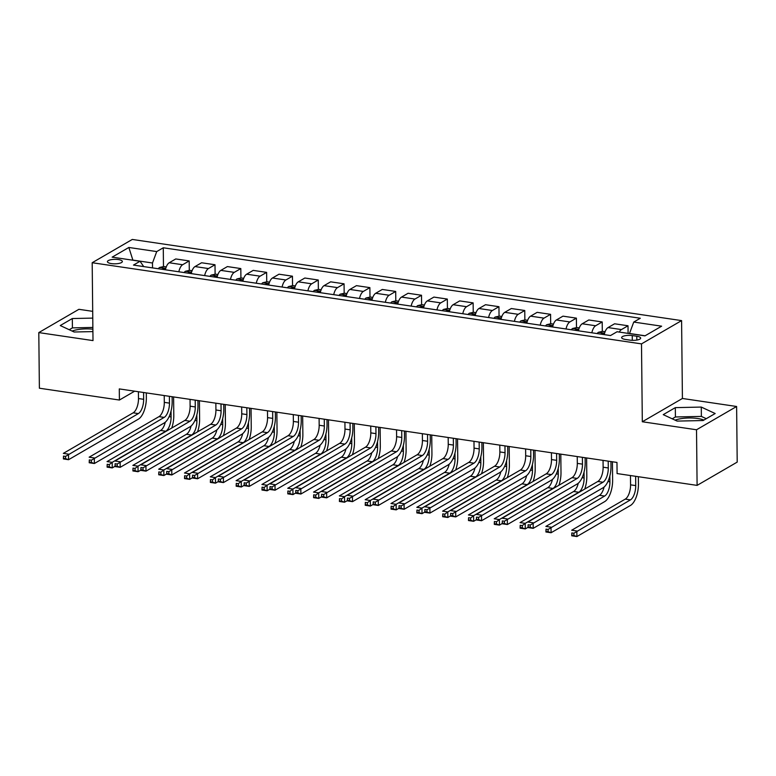 <?xml version="1.0" encoding="UTF-8"?>
<svg xmlns="http://www.w3.org/2000/svg" width="776" height="776" viewBox="0 0 776 776"><rect width="100%" height="100%" fill="white"/><g stroke="black" fill="none" stroke-linecap="round" stroke-linejoin="round"><path stroke-width="1.16" d="M111.424 263.597A7.459 2.241 -0.6 0 0 122.356 261.502A7.459 2.241 -0.6 0 0 118.359 259.572A7.459 2.241 -0.6 0 0 107.427 261.657A7.459 2.241 -0.6 0 0 111.424 263.597M675.11 420.155A18.188 5.451 179.4 0 1 697.76 418.516A18.188 5.451 179.4 0 1 703.929 420.049M92.703 311.351L78.9 309.314L38.8 332.594L39.382 388.213L119.407 400.038L134.655 391.182M681.59 320.604L132.289 239.444L92.189 262.725L641.5 343.884L681.59 320.604L682.414 398.476L642.315 421.756L696.518 429.768L736.618 406.488L682.414 398.476M736.618 406.488L737.2 462.108L697.1 485.388L696.518 429.768M697.1 485.388L617.085 473.564L616.968 462.438L119.291 388.912L119.407 400.038M636.786 336.241L632.246 335.571A7.226 2.163 -0.6 0 0 621.654 337.599A7.226 2.163 -0.6 0 0 625.524 339.471L630.063 340.14A7.226 2.163 -0.6 0 0 640.656 338.113A7.226 2.163 -0.6 0 0 636.786 336.241L636.824 340.072M645.098 335.775L629.511 333.476L633.75 322.059L640.307 318.247L163.28 247.777L163.474 266.595M633.75 322.059L661.627 326.182L644.943 335.872L617.065 331.75L610.508 335.552L133.482 265.082L140.039 261.269L112.151 257.157L128.845 247.466L156.723 251.579L163.28 247.777M38.8 332.594L93.004 340.596L92.189 262.725M642.315 421.756L641.5 343.884M152.532 267.895L152.484 262.996L132.861 260.096L128.845 247.466M619.277 332.079A9.331 4.161 -81.6 0 1 621.46 329.577L628.017 325.765L628.094 333.379M165.414 269.796A9.331 4.161 -81.6 0 1 169.207 262.754L175.764 258.951L189.189 260.93L189.286 270.407M191.226 273.608A9.331 4.161 -81.6 0 1 195.028 266.566L201.585 262.763L215 264.742L215.107 274.219M217.037 277.42A9.331 4.161 -81.6 0 1 220.84 270.387L227.397 266.575L240.812 268.564L240.919 278.031M242.849 281.242A9.331 4.161 -81.6 0 1 246.652 274.2L253.209 270.387L266.634 272.376L266.731 281.853M268.671 285.054A9.331 4.161 -81.6 0 1 272.463 278.012L279.02 274.2L292.445 276.188L292.542 285.665M294.482 288.866A9.331 4.161 -81.6 0 1 298.275 281.824L304.832 278.021L318.257 280L318.354 289.477M320.294 292.678A9.331 4.161 -81.6 0 1 324.087 285.636L330.644 281.834L344.069 283.812L344.166 293.289M346.106 296.49A9.331 4.161 -81.6 0 1 349.908 289.448L356.456 285.646L369.88 287.624L369.987 297.101M371.917 300.302A9.331 4.161 -81.6 0 1 375.72 293.27L382.277 289.458L395.692 291.446L395.799 300.913M397.729 304.124A9.331 4.161 -81.6 0 1 401.531 297.082L408.089 293.27L421.514 295.258L421.61 304.735M423.541 307.936A9.331 4.161 -81.6 0 1 427.343 300.894L433.9 297.082L447.325 299.07L447.422 308.547M449.362 311.748A9.331 4.161 -81.6 0 1 453.155 304.706L459.712 300.904L473.137 302.882L473.234 312.359M475.174 315.56A9.331 4.161 -81.6 0 1 478.967 308.518L485.524 304.716L498.949 306.695L499.046 316.171M500.986 319.373A9.331 4.161 -81.6 0 1 504.788 312.33L511.335 308.528L524.76 310.507L524.857 319.984M526.797 323.185A9.331 4.161 -81.6 0 1 530.6 316.152L537.157 312.34L550.572 314.329L550.679 323.796M552.609 327.006A9.331 4.161 -81.6 0 1 556.411 319.964L562.969 316.152L576.393 318.141L576.49 327.618M578.421 330.819A9.331 4.161 -81.6 0 1 582.223 323.776L588.78 319.974L602.205 321.953L602.302 331.43M604.242 334.631A9.331 4.161 -81.6 0 1 608.035 327.588L614.592 323.786L628.017 325.765M591.846 332.797A9.331 4.161 -81.6 0 1 595.648 325.755L602.205 321.953M566.034 328.985A9.331 4.161 -81.6 0 1 569.836 321.943L576.393 318.141M540.222 325.173A9.331 4.161 -81.6 0 1 544.024 318.131L550.572 314.329M514.41 321.361A9.331 4.161 -81.6 0 1 518.203 314.319L524.76 310.507M488.599 317.549A9.331 4.161 -81.6 0 1 492.391 310.507L498.949 306.695M462.777 313.727A9.331 4.161 -81.6 0 1 466.58 306.695L473.137 302.882M436.966 309.915A9.331 4.161 -81.6 0 1 440.768 302.873L447.325 299.07M411.154 306.103A9.331 4.161 -81.6 0 1 414.956 299.061L421.514 295.258M385.342 302.291A9.331 4.161 -81.6 0 1 389.145 295.249L395.692 291.446M359.53 298.479A9.331 4.161 -81.6 0 1 363.323 291.436L369.88 287.624M333.719 294.667A9.331 4.161 -81.6 0 1 337.511 287.624L344.069 283.812M307.897 290.845A9.331 4.161 -81.6 0 1 311.7 283.812L318.257 280M282.086 287.033A9.331 4.161 -81.6 0 1 285.888 279.99L292.445 276.188M256.274 283.221A9.331 4.161 -81.6 0 1 260.076 276.178L266.634 272.376M230.462 279.409A9.331 4.161 -81.6 0 1 234.265 272.366L240.812 268.564M204.651 275.596A9.331 4.161 -81.6 0 1 208.443 268.554L215 264.742M178.839 271.775A9.331 4.161 -81.6 0 1 182.632 264.742L189.189 260.93M156.723 251.579L152.484 262.996M143.725 266.595L140.039 261.269M701.281 407.07L675.314 407.633L663.237 414.646L677.128 421.096L703.095 420.534L715.171 413.521L701.281 407.07L701.378 416.411L675.411 416.974L672.239 418.817M92.771 318.102L72.323 318.538L60.247 325.551L74.137 332.002L92.916 331.595M92.887 329.189A18.188 5.451 -0.6 0 0 72.11 331.061M706.276 418.691L701.378 416.411M675.411 416.974L675.314 407.633M92.868 327.443L72.42 327.889L69.239 329.732M72.42 327.889L72.323 318.538M603.049 460.381L603.127 467.2A11.659 5.199 -81.6 0 1 597.821 481.469L527.981 522.025L533.141 522.791L533.199 528.349L603.039 487.794A17.489 7.799 98.4 0 0 610.993 466.386L610.945 461.555M608.209 461.148L608.287 467.967A11.659 5.199 -81.6 0 1 602.981 482.235L530.202 525.042L528.136 524.741L528.155 526.962L530.221 527.273L530.202 525.042M530.221 527.273L533.199 528.349L528.039 527.583L528.136 524.741M528.039 527.583L528.155 526.962M630.471 475.542L630.568 484.845A11.659 5.199 -81.6 0 1 625.262 499.113L571.679 530.231L576.84 530.988L576.898 536.555L630.481 505.438A17.489 7.799 98.4 0 0 638.435 484.03L638.357 476.706M635.631 476.309L635.728 485.601A11.659 5.199 -81.6 0 1 630.422 499.88L573.9 533.248L571.834 532.947L571.854 535.168L573.92 535.479L573.9 533.248M573.92 535.479L576.898 536.555L571.737 535.789L571.834 532.947M571.737 535.789L571.854 535.168M577.237 456.569L577.305 463.388A11.659 5.199 -81.6 0 1 572.009 477.657L502.169 518.213L507.329 518.969L507.388 524.537L577.228 483.981A17.489 7.799 98.4 0 0 585.182 462.574L585.133 457.743M582.398 457.336L582.475 464.145A11.659 5.199 -81.6 0 1 577.169 478.423L504.39 521.23L502.324 520.929L502.344 523.15L504.41 523.46L504.39 521.23M504.41 523.46L507.388 524.537L502.227 523.771L502.324 520.929M502.227 523.771L502.344 523.15M551.426 452.757L551.493 459.576A11.659 5.199 -81.6 0 1 546.197 473.845L476.348 514.401L481.518 515.157L481.576 520.725L551.416 480.169A17.489 7.799 98.4 0 0 559.37 458.761L559.321 453.921M556.586 453.524L556.664 460.333A11.659 5.199 -81.6 0 1 551.358 474.602L478.579 517.417L476.512 517.117L476.532 519.338L478.598 519.639L478.579 517.417M478.598 519.639L481.576 520.725L476.406 519.959L476.512 517.117M476.406 519.959L476.532 519.338M525.614 448.945L525.682 455.755A11.659 5.199 -81.6 0 1 520.386 470.033L450.536 510.579L455.696 511.345L455.755 516.913L525.604 476.357A17.489 7.799 98.4 0 0 533.558 454.949L533.5 450.109M530.774 449.711L530.842 456.521A11.659 5.199 -81.6 0 1 525.546 470.79L452.757 513.605L450.691 513.295L450.72 515.526L452.786 515.827L452.757 513.605M452.786 515.827L455.755 516.913L450.594 516.147L450.691 513.295M450.594 516.147L450.72 515.526M605.096 331.721L602.612 331.362L598.383 332.312A6.179 2.755 98.4 0 0 597.19 333.593M604.067 487.066A11.659 5.199 -81.6 0 1 599.45 495.301L545.858 526.419L551.028 527.176L551.086 532.743L604.669 501.626A17.489 7.799 98.4 0 0 612.623 480.218L612.429 461.769M603.592 334.534A6.179 2.755 -81.6 0 1 603.971 334C603.98 333.03 603.156 332.914 601.497 333.641A6.179 2.755 98.4 0 0 601.119 334.165M609.849 475.95L609.917 481.789A11.659 5.199 -81.6 0 1 604.611 496.058L548.079 529.436L546.023 529.135L546.042 531.356L548.108 531.657L548.079 529.436M548.108 531.657L551.086 532.743L545.916 531.977L546.023 529.135M545.916 531.977L546.042 531.356M579.284 327.909L576.801 327.54L572.572 328.5A6.179 2.755 98.4 0 0 571.378 329.771M584.745 489.064A17.489 7.799 98.4 0 0 586.811 476.406L586.617 457.956M577.78 330.721A6.179 2.755 -81.6 0 1 578.159 330.188C578.168 329.218 577.344 329.092 575.685 329.819A6.179 2.755 98.4 0 0 575.307 330.353M584.037 472.138L584.105 477.977A11.659 5.199 -81.6 0 1 578.799 492.246L525.207 523.363L525.265 528.931L528.029 527.321M578.256 483.244A11.659 5.199 -81.6 0 1 573.639 491.489L520.046 522.597L525.207 523.363L522.267 525.624L520.201 525.313L520.23 527.544L522.297 527.845L522.267 525.624M522.297 527.845L525.265 528.931L520.104 528.165L520.201 525.313M520.104 528.165L520.23 527.544M553.472 324.096L550.989 323.728L546.75 324.688A6.179 2.755 98.4 0 0 545.567 325.959M558.924 485.252A17.489 7.799 98.4 0 0 561 472.594L560.805 454.144M551.969 326.909A6.179 2.755 -81.6 0 1 552.347 326.376C552.357 325.406 551.523 325.28 549.864 326.007A6.179 2.755 98.4 0 0 549.495 326.541M558.225 468.316L558.283 474.165A11.659 5.199 -81.6 0 1 552.987 488.434L499.395 519.551L499.453 525.11L502.217 523.509M552.444 479.432A11.659 5.199 -81.6 0 1 547.827 487.667L494.234 518.785L499.395 519.551L496.456 521.812L494.39 521.501L494.419 523.732L496.485 524.033L496.456 521.812M496.485 524.033L499.453 525.11L494.293 524.353L494.39 521.501M494.293 524.353L494.419 523.732M499.802 445.133L499.87 451.942A11.659 5.199 -81.6 0 1 494.564 466.211L424.724 506.767L429.885 507.533L429.943 513.091L499.792 472.535A17.489 7.799 98.4 0 0 507.737 451.137L507.688 446.297M504.963 445.89L505.03 452.709A11.659 5.199 -81.6 0 1 499.734 466.977L426.945 509.793L424.879 509.483L424.909 511.714L426.975 512.014L426.945 509.793M426.975 512.014L429.943 513.091L424.782 512.335L424.879 509.483M424.782 512.335L424.909 511.714M527.651 320.284L525.177 319.916L520.938 320.866A6.179 2.755 98.4 0 0 519.755 322.147M533.112 481.44A17.489 7.799 98.4 0 0 535.188 468.782L534.994 450.332M526.157 323.097A6.179 2.755 -81.6 0 1 526.535 322.564C526.535 321.594 525.711 321.468 524.052 322.195A6.179 2.755 98.4 0 0 523.674 322.729M532.414 464.504L532.472 470.353A11.659 5.199 -81.6 0 1 527.176 484.622L473.583 515.739L473.641 521.297L476.406 519.697M526.632 475.62A11.659 5.199 -81.6 0 1 522.005 483.855L468.423 514.973L473.583 515.739L470.644 517.999L468.578 517.689L468.607 519.91L470.663 520.221L470.644 517.999M470.663 520.221L473.641 521.297L468.481 520.541L468.578 517.689M468.481 520.541L468.607 519.91M473.981 441.321L474.058 448.13A11.659 5.199 -81.6 0 1 468.752 462.399L398.912 502.955L404.073 503.721L404.131 509.279L473.971 468.723A17.489 7.799 98.4 0 0 481.925 447.315L481.877 442.485M479.151 442.077L479.219 448.897A11.659 5.199 -81.6 0 1 473.913 463.165L401.134 505.981L399.068 505.671L399.097 507.892L401.153 508.202L401.134 505.981M401.153 508.202L404.131 509.279L398.971 508.522L399.068 505.671M398.971 508.522L399.097 507.892M448.169 437.499L448.247 444.318A11.659 5.199 -81.6 0 1 442.941 458.587L373.101 499.143L378.261 499.909L378.319 505.467L448.159 464.911A17.489 7.799 98.4 0 0 456.113 443.503L456.065 438.673M453.339 438.265L453.407 445.075A11.659 5.199 -81.6 0 1 448.101 459.353L375.322 502.159L373.256 501.859L373.275 504.08L375.341 504.39L375.322 502.159M375.341 504.39L378.319 505.467L373.159 504.701L373.256 501.859M373.159 504.701L373.275 504.08M422.357 433.687L422.425 440.506A11.659 5.199 -81.6 0 1 417.129 454.775L347.289 495.33L352.45 496.087L352.508 501.655L422.348 461.099A17.489 7.799 98.4 0 0 430.302 439.691L430.253 434.861M427.518 434.453L427.595 441.263A11.659 5.199 -81.6 0 1 422.29 455.541L349.51 498.347L347.444 498.047L347.464 500.268L349.53 500.578L349.51 498.347M349.53 500.578L352.508 501.655L347.347 500.889L347.444 498.047M347.347 500.889L347.464 500.268M396.546 429.875L396.614 436.694A11.659 5.199 -81.6 0 1 391.317 450.963L321.468 491.518L326.638 492.275L326.696 497.843L396.536 457.287A17.489 7.799 98.4 0 0 404.49 435.879L404.441 431.039M401.706 430.641L401.784 437.451A11.659 5.199 -81.6 0 1 396.478 451.719L323.699 494.535L321.633 494.234L321.652 496.456L323.718 496.756L323.699 494.535M323.718 496.756L326.696 497.843L321.526 497.077L321.633 494.234M321.526 497.077L321.652 496.456M370.734 426.063L370.802 432.872A11.659 5.199 -81.6 0 1 365.506 447.151L295.656 487.697L300.826 488.463L300.884 494.031L370.724 453.475A17.489 7.799 98.4 0 0 378.678 432.067L378.62 427.227M375.894 426.829L375.962 433.639A11.659 5.199 -81.6 0 1 370.666 447.907L297.877 490.723L295.821 490.413L295.84 492.644L297.906 492.944L297.877 490.723M297.906 492.944L300.884 494.031L295.714 493.264L295.821 490.413M295.714 493.264L295.84 492.644M501.839 316.472L499.356 316.104L495.127 317.054A6.179 2.755 98.4 0 0 493.943 318.335M507.3 477.628A17.489 7.799 98.4 0 0 509.366 464.96L509.172 446.52M500.345 319.275A6.179 2.755 -81.6 0 1 500.724 318.752C500.724 317.782 499.899 317.656 498.24 318.383A6.179 2.755 98.4 0 0 497.862 318.917M506.602 460.692L506.66 466.541A11.659 5.199 -81.6 0 1 501.354 480.81L447.771 511.927L447.83 517.485L450.594 515.885M500.821 471.808A11.659 5.199 -81.6 0 1 496.194 480.043L442.611 511.161L447.771 511.927L444.832 514.178L442.766 513.877L442.786 516.098L444.852 516.409L444.832 514.178M444.852 516.409L447.83 517.485L442.669 516.719L442.766 513.877M442.669 516.719L442.786 516.098M476.027 312.65L473.544 312.291L469.315 313.242A6.179 2.755 98.4 0 0 468.132 314.522M481.489 473.806A17.489 7.799 98.4 0 0 483.555 461.148L483.361 442.698M474.534 315.463A6.179 2.755 -81.6 0 1 474.902 314.93C474.912 313.96 474.087 313.844 472.429 314.571A6.179 2.755 98.4 0 0 472.05 315.105M480.79 456.88L480.848 462.719A11.659 5.199 -81.6 0 1 475.542 476.998L421.96 508.105L422.018 513.673L424.782 512.063M475.009 467.996A11.659 5.199 -81.6 0 1 470.382 476.231L416.799 507.349L421.96 508.105L419.021 510.365L416.954 510.065L416.974 512.286L419.04 512.596L419.021 510.365M419.04 512.596L422.018 513.673L416.858 512.907L416.954 510.065M416.858 512.907L416.974 512.286M450.216 308.838L447.733 308.47L443.503 309.43A6.179 2.755 98.4 0 0 442.31 310.71M455.677 469.994A17.489 7.799 98.4 0 0 457.743 457.336L457.549 438.886M448.712 311.651A6.179 2.755 -81.6 0 1 449.091 311.118C449.1 310.148 448.276 310.031 446.617 310.759A6.179 2.755 98.4 0 0 446.239 311.283M454.969 453.068L455.037 458.907A11.659 5.199 -81.6 0 1 449.731 473.176L396.148 504.293L396.206 509.861L398.971 508.251M449.188 464.184A11.659 5.199 -81.6 0 1 444.57 472.419L390.978 503.537L396.148 504.293L393.209 506.553L391.143 506.253L391.162 508.474L393.228 508.775L393.209 506.553M393.228 508.775L396.206 509.861L391.036 509.095L391.143 506.253M391.036 509.095L391.162 508.474M424.404 305.026L421.921 304.658L417.692 305.618A6.179 2.755 98.4 0 0 416.499 306.889M429.865 466.182A17.489 7.799 98.4 0 0 431.931 453.524L431.737 435.074M422.901 307.839A6.179 2.755 -81.6 0 1 423.279 307.306C423.289 306.336 422.464 306.21 420.805 306.937A6.179 2.755 98.4 0 0 420.427 307.471M429.157 449.255L429.225 455.095A11.659 5.199 -81.6 0 1 423.919 469.364L370.327 500.481L370.385 506.049L373.149 504.439M423.376 460.362A11.659 5.199 -81.6 0 1 418.759 468.607L365.166 499.715L370.327 500.481L367.387 502.741L365.321 502.431L365.35 504.662L367.417 504.963L367.387 502.741M367.417 504.963L370.385 506.049L365.224 505.283L365.321 502.431M365.224 505.283L365.35 504.662M398.592 301.214L396.109 300.845L391.88 301.806A6.179 2.755 98.4 0 0 390.687 303.076M404.044 462.37A17.489 7.799 98.4 0 0 406.12 449.711L405.926 431.262M397.089 304.027A6.179 2.755 -81.6 0 1 397.467 303.494C397.477 302.524 396.643 302.397 394.994 303.125A6.179 2.755 98.4 0 0 394.615 303.659M403.345 445.434L403.404 451.283A11.659 5.199 -81.6 0 1 398.107 465.551L344.515 496.669L344.573 502.227L347.338 500.627M397.564 456.55A11.659 5.199 -81.6 0 1 392.947 464.785L339.355 495.903L344.515 496.669L341.576 498.929L339.51 498.619L339.539 500.85L341.605 501.15L341.576 498.929M341.605 501.15L344.573 502.227L339.413 501.471L339.51 498.619M339.413 501.471L339.539 500.85M344.922 422.251L344.99 429.06A11.659 5.199 -81.6 0 1 339.684 443.329L269.844 483.885L275.005 484.651L275.063 490.209L344.913 449.653A17.489 7.799 98.4 0 0 352.867 428.255L352.808 423.415M350.083 423.007L350.151 429.826A11.659 5.199 -81.6 0 1 344.854 444.095L272.066 486.911L270 486.6L270.029 488.831L272.095 489.132L272.066 486.911M272.095 489.132L275.063 490.209L269.902 489.452L270 486.6M269.902 489.452L270.029 488.831M372.781 297.402L370.298 297.033L366.059 297.984A6.179 2.755 98.4 0 0 364.875 299.264M378.232 458.558A17.489 7.799 98.4 0 0 380.308 445.899L380.114 427.45M371.277 300.215A6.179 2.755 -81.6 0 1 371.655 299.681C371.655 298.712 370.831 298.585 369.172 299.313A6.179 2.755 98.4 0 0 368.794 299.846M377.534 441.622L377.592 447.471A11.659 5.199 -81.6 0 1 372.296 461.739L318.703 492.857L318.761 498.415L321.526 496.815M371.752 452.738A11.659 5.199 -81.6 0 1 367.126 460.973L313.543 492.091L318.703 492.857L315.764 495.117L313.698 494.807L313.727 497.028L315.784 497.338L315.764 495.117M315.784 497.338L318.761 498.415L313.601 497.658L313.698 494.807M313.601 497.658L313.727 497.028M319.101 418.439L319.178 425.248A11.659 5.199 -81.6 0 1 313.873 439.517L244.033 480.072L249.193 480.839L249.251 486.397L319.101 445.841A17.489 7.799 98.4 0 0 327.045 424.433L326.997 419.603M324.271 419.195L324.339 426.014A11.659 5.199 -81.6 0 1 319.043 440.283L246.254 483.099L244.188 482.788L244.217 485.01L246.283 485.32L246.254 483.099M246.283 485.32L249.251 486.397L244.091 485.64L244.188 482.788M244.091 485.64L244.217 485.01M346.959 293.59L344.486 293.221L340.247 294.172A6.179 2.755 98.4 0 0 339.063 295.452M352.42 454.746A17.489 7.799 98.4 0 0 354.486 442.077L354.293 423.638M345.465 296.393A6.179 2.755 -81.6 0 1 345.844 295.869C345.844 294.89 345.019 294.773 343.361 295.501A6.179 2.755 98.4 0 0 342.982 296.034M351.722 437.81L351.78 443.659A11.659 5.199 -81.6 0 1 346.484 457.927L292.892 489.045L292.95 494.603L295.714 493.002M345.941 448.926A11.659 5.199 -81.6 0 1 341.314 457.161L287.731 488.279L292.892 489.045L289.952 491.295L287.886 490.995L287.906 493.216L289.972 493.526L289.952 491.295M289.972 493.526L292.95 494.603L287.789 493.837L287.886 490.995M287.789 493.837L287.906 493.216M293.289 414.617L293.367 421.436A11.659 5.199 -81.6 0 1 288.061 435.705L218.221 476.26L223.381 477.027L223.439 482.585L293.28 442.029A17.489 7.799 98.4 0 0 301.233 420.621L301.185 415.79M298.459 415.383L298.527 422.192A11.659 5.199 -81.6 0 1 293.221 436.471L220.442 479.277L218.376 478.976L218.395 481.198L220.462 481.508L220.442 479.277M220.462 481.508L223.439 482.585L218.279 481.818L218.376 478.976M218.279 481.818L218.395 481.198M321.148 289.768L318.664 289.409L314.435 290.36A6.179 2.755 98.4 0 0 313.252 291.64M326.609 450.924A17.489 7.799 98.4 0 0 328.675 438.265L328.481 419.816M319.654 292.581A6.179 2.755 -81.6 0 1 320.022 292.048C320.032 291.078 319.208 290.961 317.549 291.689A6.179 2.755 98.4 0 0 317.171 292.222M325.91 433.997L325.969 439.837A11.659 5.199 -81.6 0 1 320.663 454.115L267.08 485.223L267.138 490.791L269.902 489.181M320.129 445.114A11.659 5.199 -81.6 0 1 315.502 453.349L261.919 484.466L267.08 485.223L264.141 487.483L262.075 487.183L262.094 489.404L264.16 489.714L264.141 487.483M264.16 489.714L267.138 490.791L261.978 490.025L262.075 487.183M261.978 490.025L262.094 489.404M267.478 410.805L267.555 417.624A11.659 5.199 -81.6 0 1 262.249 431.892L192.409 472.448L197.57 473.205L197.628 478.773L267.468 438.217A17.489 7.799 98.4 0 0 275.422 416.809L275.373 411.969M272.638 411.571L272.715 418.38A11.659 5.199 -81.6 0 1 267.41 432.659L194.631 475.465L192.564 475.164L192.584 477.385L194.65 477.696L194.631 475.465M194.65 477.696L197.628 478.773L192.467 478.006L192.564 475.164M192.467 478.006L192.584 477.385M295.336 285.956L292.853 285.587L288.623 286.548A6.179 2.755 98.4 0 0 287.43 287.828M300.797 447.112A17.489 7.799 98.4 0 0 302.863 434.453L302.669 416.004M293.832 288.769A6.179 2.755 -81.6 0 1 294.211 288.235C294.22 287.265 293.396 287.149 291.737 287.877A6.179 2.755 98.4 0 0 291.359 288.4M300.089 430.185L300.157 436.025A11.659 5.199 -81.6 0 1 294.851 450.293L241.268 481.411L241.326 486.979L244.091 485.369M294.317 441.292A11.659 5.199 -81.6 0 1 289.69 449.537L236.098 480.654L241.268 481.411L238.329 483.671L236.263 483.37L236.282 485.592L238.348 485.892L238.329 483.671M238.348 485.892L241.326 486.979L236.156 486.212L236.263 483.37M236.156 486.212L236.282 485.592M241.666 406.993L241.734 413.802A11.659 5.199 -81.6 0 1 236.438 428.08L166.588 468.636L171.758 469.393L171.816 474.96L241.656 434.405A17.489 7.799 98.4 0 0 249.61 412.997L249.562 408.157M246.826 407.759L246.904 414.568A11.659 5.199 -81.6 0 1 241.598 428.837L168.819 471.653L166.753 471.352L166.772 473.573L168.838 473.874L168.819 471.653M168.838 473.874L171.816 474.96L166.656 474.194L166.753 471.352M166.656 474.194L166.772 473.573M269.524 282.144L267.041 281.775L262.812 282.736A6.179 2.755 98.4 0 0 261.619 284.006M274.985 443.3A17.489 7.799 98.4 0 0 277.051 430.641L276.857 412.192M268.021 284.957A6.179 2.755 -81.6 0 1 268.399 284.423C268.409 283.453 267.584 283.327 265.925 284.055A6.179 2.755 98.4 0 0 265.547 284.588M274.277 426.373L274.345 432.213A11.659 5.199 -81.6 0 1 269.039 446.481L215.456 477.599L215.515 483.157L218.279 481.556M268.496 437.48A11.659 5.199 -81.6 0 1 263.879 445.725L210.286 476.833L215.456 477.599L212.508 479.859L210.451 479.549L210.471 481.78L212.537 482.08L212.508 479.859M212.537 482.08L215.515 483.157L210.344 482.4L210.451 479.549M210.344 482.4L210.471 481.78M215.854 403.18L215.922 409.99A11.659 5.199 -81.6 0 1 210.626 424.268L140.776 464.814L145.946 465.581L146.004 471.148L215.844 430.593A17.489 7.799 98.4 0 0 223.798 409.185L223.75 404.345M221.014 403.947L221.082 410.756A11.659 5.199 -81.6 0 1 215.786 425.025L142.997 467.841L140.941 467.53L140.96 469.761L143.026 470.062L142.997 467.841M143.026 470.062L146.004 471.148L140.834 470.382L140.941 467.53M140.834 470.382L140.96 469.761M243.713 278.332L241.229 277.963L237 278.923A6.179 2.755 98.4 0 0 235.807 280.194M249.164 439.488A17.489 7.799 98.4 0 0 251.24 426.829L251.046 408.38M242.209 281.145A6.179 2.755 -81.6 0 1 242.587 280.611C242.597 279.641 241.772 279.515 240.114 280.243A6.179 2.755 98.4 0 0 239.736 280.776M248.465 422.551L248.524 428.4A11.659 5.199 -81.6 0 1 243.227 442.669L189.635 473.787L189.693 479.345L192.458 477.744M242.684 433.668A11.659 5.199 -81.6 0 1 238.067 441.903L184.475 473.02L189.635 473.787L186.696 476.047L184.63 475.736L184.659 477.967L186.725 478.268L186.696 476.047M186.725 478.268L189.693 479.345L184.533 478.588L184.63 475.736M184.533 478.588L184.659 477.967M190.042 399.368L190.11 406.178A11.659 5.199 -81.6 0 1 184.804 420.446L114.964 461.002L120.125 461.769L120.183 467.327L190.033 426.771A17.489 7.799 98.4 0 0 197.987 405.373L197.929 400.532M195.203 400.125L195.271 406.944A11.659 5.199 -81.6 0 1 189.974 421.213L117.186 464.029L115.12 463.718L115.149 465.949L117.215 466.25L117.186 464.029M117.215 466.25L120.183 467.327L115.023 466.57L115.12 463.718M115.023 466.57L115.149 465.949M164.231 395.556L164.299 402.366A11.659 5.199 -81.6 0 1 158.993 416.634L89.153 457.19L94.313 457.956L94.371 463.514L164.221 422.959A17.489 7.799 98.4 0 0 172.165 401.551L172.117 396.72M169.391 396.313L169.459 403.132A11.659 5.199 -81.6 0 1 164.163 417.401L91.374 460.207L89.308 459.906L89.337 462.127L91.403 462.438L91.374 460.207M91.403 462.438L94.371 463.514L89.211 462.758L89.308 459.906M89.211 462.758L89.337 462.127M138.409 391.735L138.487 398.554A11.659 5.199 -81.6 0 1 133.181 412.822L63.341 453.378L68.501 454.144L68.56 459.702L138.4 419.147A17.489 7.799 98.4 0 0 146.354 397.739L146.305 392.908M143.579 392.501L143.647 399.31A11.659 5.199 -81.6 0 1 138.341 413.589L65.562 456.395L63.496 456.094L63.516 458.315L65.582 458.626L65.562 456.395M65.582 458.626L68.56 459.702L63.399 458.936L63.496 456.094M63.399 458.936L63.516 458.315M217.901 274.52L215.418 274.151L211.179 275.102A6.179 2.755 98.4 0 0 209.995 276.382M223.352 435.675A17.489 7.799 98.4 0 0 225.428 423.007L225.234 404.568M216.397 277.333A6.179 2.755 -81.6 0 1 216.776 276.799C216.785 275.829 215.951 275.703 214.292 276.431A6.179 2.755 98.4 0 0 213.914 276.964M222.654 418.739L222.712 424.588A11.659 5.199 -81.6 0 1 217.416 438.857L163.823 469.975L163.881 475.533L166.646 473.932M216.873 429.855A11.659 5.199 -81.6 0 1 212.246 438.091L158.663 469.208L163.823 469.975L160.884 472.225L158.818 471.924L158.847 474.146L160.913 474.456L160.884 472.225M160.913 474.456L163.881 475.533L158.721 474.776L158.818 471.924M158.721 474.776L158.847 474.146M192.079 270.708L189.606 270.339L185.367 271.29A6.179 2.755 98.4 0 0 184.184 272.57M197.541 431.863A17.489 7.799 98.4 0 0 199.607 419.195L199.422 400.755M190.586 273.511A6.179 2.755 -81.6 0 1 190.964 272.987C190.964 272.007 190.139 271.891 188.481 272.618A6.179 2.755 98.4 0 0 188.102 273.152M196.842 414.927L196.9 420.767A11.659 5.199 -81.6 0 1 191.604 435.045L138.012 466.163L138.07 471.721L140.834 470.11M191.061 426.043A11.659 5.199 -81.6 0 1 186.434 434.279L132.851 465.396L138.012 466.163L135.072 468.413L133.006 468.112L133.026 470.334L135.092 470.644L135.072 468.413M135.092 470.644L138.07 471.721L132.909 470.954L133.006 468.112M132.909 470.954L133.026 470.334M166.268 266.886L163.784 266.527L159.555 267.478A6.179 2.755 98.4 0 0 158.372 268.758M171.729 428.042A17.489 7.799 98.4 0 0 173.795 415.383L173.601 396.934M164.774 269.699A6.179 2.755 -81.6 0 1 165.152 269.165C165.152 268.195 164.328 268.079 162.669 268.806A6.179 2.755 98.4 0 0 162.291 269.33M171.03 411.115L171.089 416.954A11.659 5.199 -81.6 0 1 165.783 431.233L112.2 462.341L112.258 467.909L115.023 466.298M165.249 422.231A11.659 5.199 -81.6 0 1 160.622 430.467L107.039 461.584L112.2 462.341L109.261 464.601L107.195 464.3L107.214 466.522L109.28 466.832L109.261 464.601M109.28 466.832L112.258 467.909L107.098 467.142L107.195 464.3M107.098 467.142L107.214 466.522M608.035 327.588L621.46 329.577M582.223 323.776L595.648 325.755M556.411 319.964L569.836 321.943M530.6 316.152L544.024 318.131M504.788 312.33L518.203 314.319M478.967 308.518L492.391 310.507M453.155 304.706L466.58 306.695M427.343 300.894L440.768 302.873M401.531 297.082L414.956 299.061M375.72 293.27L389.145 295.249M349.908 289.448L363.323 291.436M324.087 285.636L337.511 287.624M298.275 281.824L311.7 283.812M272.463 278.012L285.888 279.99M246.652 274.2L260.076 276.178M220.84 270.387L234.265 272.366M195.028 266.566L208.443 268.554M169.207 262.754L182.632 264.742M632.294 340.344L632.246 335.571M608.287 467.967L603.127 467.2M602.981 482.235L597.821 481.469M635.728 485.601L630.568 484.845M630.422 499.88L625.262 499.113M582.475 464.145L577.305 463.388M577.169 478.423L572.009 477.657M556.664 460.333L551.493 459.576M551.358 474.602L546.197 473.845M530.842 456.521L525.682 455.755M525.546 470.79L520.386 470.033M604.601 333.185L598.49 332.283M609.917 481.789L607.938 481.498M604.611 496.058L599.45 495.301M601.497 334.223L601.497 333.641M578.789 329.373L572.678 328.471M584.105 477.977L582.126 477.686M578.799 492.246L573.639 491.489M575.685 330.411L575.685 329.819M552.968 325.561L546.857 324.659M558.283 474.165L556.314 473.874M552.987 488.434L547.827 487.667M549.874 326.599L549.864 326.007M505.03 452.709L499.87 451.942M499.734 466.977L494.564 466.211M527.156 321.749L521.045 320.847M532.472 470.353L530.503 470.062M527.176 484.622L522.005 483.855M524.062 322.787L524.052 322.195M479.219 448.897L474.058 448.13M473.913 463.165L468.752 462.399M453.407 445.075L448.247 444.318M448.101 459.353L442.941 458.587M427.595 441.263L422.425 440.506M422.29 455.541L417.129 454.775M401.784 437.451L396.614 436.694M396.478 451.719L391.317 450.963M375.962 433.639L370.802 432.872M370.666 447.907L365.506 447.151M501.344 317.937L495.233 317.035M506.66 466.541L504.691 466.24M501.354 480.81L496.194 480.043M498.25 318.975L498.24 318.383M475.533 314.125L469.422 313.213M480.848 462.719L478.879 462.428M475.542 476.998L470.382 476.231M472.438 315.153L472.429 314.571M449.721 310.303L443.61 309.401M455.037 458.907L453.058 458.616M449.731 473.176L444.57 472.419M446.617 311.341L446.617 310.759M423.909 306.491L417.798 305.589M429.225 455.095L427.246 454.804M423.919 469.364L418.759 468.607M420.805 307.529L420.805 306.937M398.088 302.679L391.977 301.777M403.404 451.283L401.435 450.992M398.107 465.551L392.947 464.785M394.994 303.717L394.994 303.125M350.151 429.826L344.99 429.06M344.854 444.095L339.684 443.329M372.276 298.867L366.165 297.965M377.592 447.471L375.623 447.18M372.296 461.739L367.126 460.973M369.182 299.905L369.172 299.313M324.339 426.014L319.178 425.248M319.043 440.283L313.873 439.517M346.465 295.055L340.354 294.152M351.78 443.659L349.811 443.358M346.484 457.927L341.314 457.161M343.37 296.092L343.361 295.501M298.527 422.192L293.367 421.436M293.221 436.471L288.061 435.705M320.653 291.243L314.542 290.331M325.969 439.837L323.999 439.546M320.663 454.115L315.502 453.349M317.559 292.271L317.549 291.689M272.715 418.38L267.555 417.624M267.41 432.659L262.249 431.892M294.841 287.421L288.73 286.519M300.157 436.025L298.178 435.734M294.851 450.293L289.69 449.537M291.747 288.459L291.737 287.877M246.904 414.568L241.734 413.802M241.598 428.837L236.438 428.08M269.03 283.609L262.918 282.707M274.345 432.213L272.366 431.922M269.039 446.481L263.879 445.725M265.925 284.647L265.925 284.055M221.082 410.756L215.922 409.99M215.786 425.025L210.626 424.268M243.218 279.796L237.097 278.894M248.524 428.4L246.555 428.11M243.227 442.669L238.067 441.903M240.114 280.834L240.114 280.243M195.271 406.944L190.11 406.178M189.974 421.213L184.804 420.446M169.459 403.132L164.299 402.366M164.163 417.401L158.993 416.634M143.647 399.31L138.487 398.554M138.341 413.589L133.181 412.822M217.396 275.984L211.285 275.082M222.712 424.588L220.743 424.297M217.416 438.857L212.246 438.091M214.302 277.022L214.292 276.431M191.585 272.172L185.474 271.27M196.9 420.767L194.931 420.476M191.604 435.045L186.434 434.279M188.49 273.21L188.481 272.618M165.773 268.36L159.662 267.448M171.089 416.954L169.119 416.663M165.783 431.233L160.622 430.467M162.679 269.388L162.669 268.806"/></g></svg>
